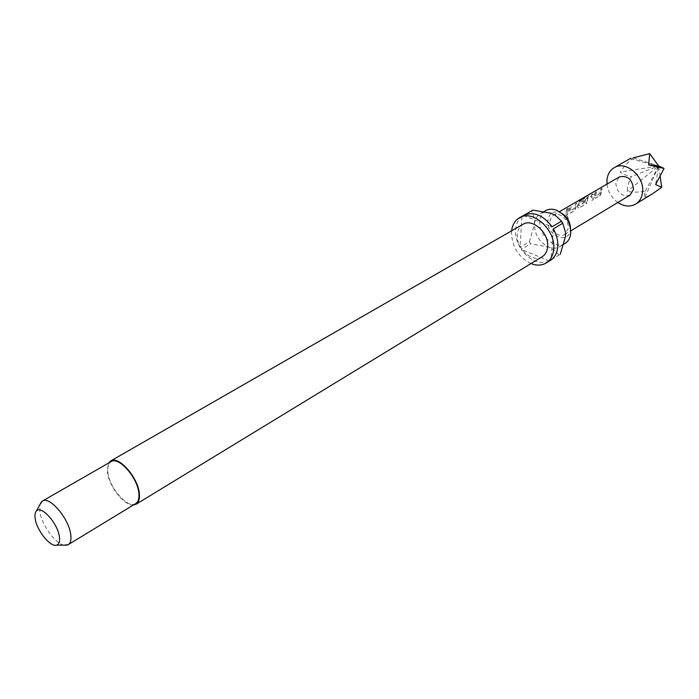 <?xml version="1.0" encoding="UTF-8"?>
<svg xmlns="http://www.w3.org/2000/svg" width="699" height="699" viewBox="0 0 699 699"><rect width="100%" height="100%" fill="white"/><g stroke="black" fill="none" stroke-linecap="round" stroke-linejoin="round"><path stroke-width="0.52" stroke-dasharray="3.5 2.62" d="M567.37 216.218L568.401 218.796C566.933 218.525 566.592 217.669 567.37 216.218L568.261 218.866C566.775 218.586 566.426 217.704 567.195 216.244M596.562 191.779L595.784 195.982L599.891 193.579L600.843 189.289L602.11 188.547L601.245 192.924L600.301 195.545L595.33 198.263L594.43 196.917L595.277 192.522L596.562 191.779L595.609 195.947L599.716 193.544L600.677 189.158L601.944 188.424L600.135 195.554L595.164 198.271L594.255 196.882L594.29 195.458L595.12 192.4L596.396 191.657M586.321 199.049L588.112 196.699L593.259 194.007L593.224 199.704L591.948 200.456L591.843 195.93L587.562 198.542L587.614 203.007L586.321 203.767L586.103 200.412L586.146 198.953L587.955 196.568L593.093 193.885L593.049 199.704L591.773 200.464L591.669 195.842L587.501 198.271L587.44 203.007L586.146 203.767L586.146 198.953M583.394 199.451L582.783 201.216L579.06 203.392L578.746 205.821L583.062 203.435L584.626 198.018L579.419 200.989L586.627 196.358L583.639 205.34L578.501 208.136L577.584 206.782L577.837 204.003L579.637 201.635L583.228 199.32L582.608 201.129L578.886 203.295L578.606 204.615L578.658 205.864L582.887 203.392L584.46 197.817L579.27 200.84L586.007 196.367L583.464 205.34L578.335 208.145L577.409 206.747L577.662 203.907L579.471 201.504L583.228 199.32M571.127 206.589L570.393 210.853L574.683 208.346L575.592 203.986L576.92 203.217L575.12 210.338L570.489 213.064L569.903 213.178L568.977 211.823L569.79 207.367L571.127 206.589L570.218 210.81L574.499 208.302L575.434 203.855L576.754 203.086L574.945 210.338L570.314 213.064L569.737 213.186L568.803 211.78L568.829 210.338L569.624 207.236L570.961 206.458M566.933 209.027L568.278 208.25L567.492 211.29L567.728 214.68L566.391 215.467L566.155 212.068L566.775 208.896L568.112 208.119L567.308 211.22L567.553 214.68L566.216 215.467L565.972 211.998L566.775 208.896M550.026 221.321L551.083 217.66L553.486 215.178C559.279 211.299 569.274 220.22 568.226 228.416L564.862 234.41C559.043 238.385 549.047 229.525 550.026 221.321M630.07 195.126C621.804 196.987 617.025 192.915 615.749 182.911L619.314 176.943M633.093 157.887L633.399 157.895C627.536 162.57 623.159 167.306 620.266 172.103C622.468 173.99 626.164 175.475 631.354 176.55C628.619 182.282 627.256 187.218 627.248 191.351C632.272 192.461 638.309 192.391 645.36 191.124C644.53 194.619 644.347 196.803 644.793 197.677L653.015 193.457M570.489 228.005L570.34 230.085C568.584 245.148 546.12 235.327 547.859 220.473C549.047 213.37 553.066 210.696 559.916 212.461L561.804 213.335M565.107 243.427C555.198 250.242 538.186 235.135 539.777 221.155C540.205 216.288 542.179 212.776 545.701 210.626M133.395 504.993C124.317 505.945 108.895 486.39 107.41 472.201L108.581 463.053M542.197 256.734C532.603 263.34 515.906 248.337 517.339 234.602C517.714 229.814 519.602 226.38 523.009 224.3M63.985 545.168C55.238 543.604 41.774 525.01 39.869 511.965L39.957 504.538M135.781 503.542C128.127 509.16 109.437 488.217 107.882 472.515C107.227 467.019 108.266 463.402 111.001 461.663M565.5 236.472L565.377 232.199C564.276 225.471 561.044 220.002 555.679 215.79L551.161 213.282C547.142 211.806 543.551 211.937 540.371 213.684C536.858 215.834 534.884 219.346 534.473 224.23C534.674 234.733 539.375 242.343 548.584 247.07C552.778 248.695 556.535 248.547 559.864 246.625C563.149 244.519 565.037 241.138 565.5 236.472M530.969 263.575C518.387 257.075 511.895 246.633 511.485 232.234L511.607 230.845M532.97 210.119L521.97 216.507C518.142 219.573 516.011 224.029 515.591 229.875C515.303 235.764 516.779 241.601 520.012 247.367L521.97 216.507M559.558 254.751L549.44 260.954C539.375 264.834 529.982 260.989 521.271 249.403L530.672 243.82L529.423 241.802L520.012 247.367M553.372 228.844L550.952 260.028M558.763 255.205C556.832 252.051 553.442 249.342 548.584 247.07L530.672 243.82M549.44 260.954L521.271 249.403M529.423 241.802L534.473 224.23C534.534 218.743 533.547 214.366 531.493 211.098M523.437 215.519L552.07 226.747M617.872 202.483C611.651 197.887 608.025 191.762 606.994 184.099M645.36 191.124L658.633 165.96L627.248 191.351M633.399 157.895L658.633 165.96L631.354 176.55M660.153 176.375L658.633 165.96L620.266 172.103M630.769 158.778L658.633 165.96L655.636 184.571M658.633 165.96L644.793 197.677M553.486 215.178L559.488 211.692M564.862 234.41L570.803 230.827M559.916 212.461L556.273 210.128M540.371 213.684L544.303 211.43M559.864 246.625L563.979 244.117M570.34 230.085L570.629 234.401"/><path stroke-width="1.05" d="M559.488 211.692L619.314 176.943C627.571 175.187 632.315 179.293 633.53 189.289L630.07 195.126L570.803 230.827M606.994 184.099L606.977 179.765C607.614 174.243 610.026 170.224 614.194 167.699C625.806 160.062 645.063 176.76 642.538 192.522C641.848 197.747 639.568 201.6 635.714 204.064C630.149 207.122 624.207 206.589 617.872 202.483M635.714 204.064L653.015 193.457L661.735 187.262L655.636 184.571L664.05 168.424L648.602 164.912L649.712 153.64L633.093 157.887M561.804 213.335C567.177 216.76 570.069 221.653 570.489 228.005M544.303 211.43L545.701 210.626C548.811 208.914 552.332 208.748 556.273 210.128C565.814 214.759 570.646 222.483 570.76 233.291L570.629 234.401C569.947 238.516 568.104 241.522 565.107 243.427L563.979 244.117M108.581 463.053L110.634 460.999C118.428 455.285 137.991 477.234 139.328 493.433C139.896 498.859 138.848 502.441 136.183 504.189L133.395 504.993M110.634 460.999L523.009 224.3C532.533 217.931 549.265 233.099 547.623 246.808C547.195 251.387 545.386 254.689 542.197 256.734L136.183 504.189M39.957 504.538L42.394 501.078C49.446 495.774 68.738 518.239 70.686 534.246C71.455 539.611 70.625 543.097 68.196 544.696L63.985 545.168M42.394 501.078L111.001 461.663C118.568 456.124 137.537 477.4 138.839 493.11C139.389 498.37 138.367 501.847 135.781 503.542L68.196 544.696M35.238 518.938C34.618 515.18 35.02 512.542 36.435 511.013C41.145 504.914 57.668 523.193 59.371 536.552C60.062 541.419 59.153 544.285 56.619 545.141C50.494 547.474 36.925 530.777 35.238 518.938M511.607 230.845C512.393 224.798 515.014 220.438 519.453 217.782C532.717 208.966 556.046 230.154 553.695 249.263C553.092 255.581 550.594 260.159 546.199 262.99C541.725 265.603 536.649 265.795 530.969 263.575M561.515 221.181L555.425 215.423L551.161 213.282L532.97 210.119L523.577 215.441C533.538 211.194 543.036 214.96 552.07 226.747L561.515 221.181L562.8 223.261L553.372 228.844C556.692 234.812 558.16 240.788 557.758 246.791C557.19 252.715 554.927 257.127 550.952 260.028L546.199 262.99M562.8 223.261L565.508 232.461L565.5 236.472L560.275 254.279M661.735 187.262L660.153 176.375M664.05 168.424L658.633 165.96L648.602 164.912M649.712 153.64L658.633 165.96M614.194 167.699L630.917 158.157M36.435 511.013L41.424 501.83M519.453 217.782L523.577 215.441M56.619 545.141L67.069 545.176"/></g></svg>
